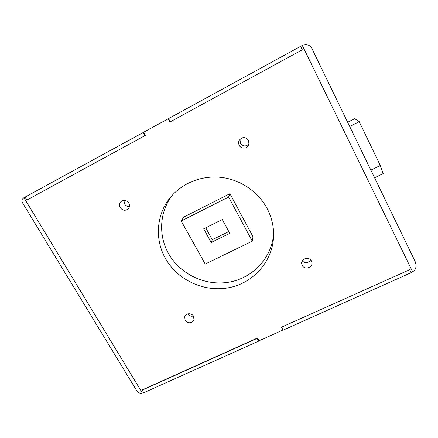 <?xml version="1.0" encoding="UTF-8"?>
<svg xmlns="http://www.w3.org/2000/svg" width="438" height="438" viewBox="0 0 438 438"><rect width="100%" height="100%" fill="white"/><g stroke="black" fill="none" stroke-linecap="round" stroke-linejoin="round"><path stroke-width="0.66" d="M222.28 219.537L203.67 228.828L211.204 242.488L229.775 233.328L222.28 219.537M228.811 231.554L212.304 239.712L211.204 242.488M212.304 239.712L205.74 227.793M181.212 221.015L205.214 264.054L252.293 241.163L228.581 197.023L181.212 221.015L183.746 217.111L229.923 193.678L228.581 197.023M252.293 241.163L253 236.728L229.923 193.678M370.866 170.13L380.293 165.504L383.206 173.579L374.578 177.79M349.71 126.494L359.204 121.654L354.709 118.687L347.668 122.29M359.204 121.654L380.293 165.504M282.86 329.097L282.871 330.033L281.36 327.252L409.656 269.72L281.858 327.027M281.864 327.263L283.37 330.038L411.101 272.688L409.656 269.72M258.759 339.926L258.661 341.136L143.642 392.782L142.191 389.93L257.654 337.933L259.17 340.676L261.809 339.488M258.661 341.136L257.144 338.393L142.076 390.203M168.57 118.649L168.143 118.84L169.878 122.038L302.302 49.79L170.393 121.759M411.003 272.485L412.612 271.763L302.302 45.442L300.627 46.357L302.302 49.79M300.627 46.346L168.548 118.605L170.289 121.813M143.757 132.227L25.092 197.089L26.882 200.046L145.487 135.347L143.735 132.194L168.143 118.84M144.983 135.621L26.882 200.046M144.852 135.687L143.1 132.528M302.176 265.346C304.487 270.323 313.175 267.563 311.851 262.258L311.413 261.015C309.173 256.137 300.66 258.634 301.694 263.851L302.176 265.346M302.209 260.982C305.406 263.501 308.21 263.139 310.613 259.898M239.225 145.312C241.124 149.363 247.656 148.898 248.937 144.611L248.631 140.39C245.472 136.634 242.329 136.64 239.203 140.401C238.414 142.043 238.425 143.68 239.225 145.312M239.997 139.251L240.363 143.182C243.085 146.62 246.019 146.812 249.156 143.763M185.082 320.266C186.922 323.813 192.966 323.507 193.968 319.8L193.569 316.285C191.767 312.787 185.843 313 184.726 316.592L185.082 320.266M187.628 313.926C189.085 315.918 191.012 316.619 193.41 316.028M120.215 207.596C122.514 210.569 125.126 211.05 128.06 209.046C129.675 207.322 129.933 205.334 128.821 203.09C126.626 200.188 124.069 199.651 121.145 201.475C119.371 203.21 119.065 205.252 120.215 207.596M123.938 200.38L124.502 203.884C125.673 205.718 127.316 206.588 129.434 206.495M165.69 258.88C178.135 280.72 205.28 292.781 229.895 287.498C254.516 282.324 273.553 260.024 273.619 234.615C273.608 225.548 271.456 216.881 267.169 208.614C258.3 191.811 240.528 179.668 221.234 177.395C201.929 175.184 182.416 182.942 170.634 197.127C156.174 214.275 154.499 239.701 165.69 258.88M172.66 194.817C159.399 211.505 158.107 235.589 168.712 253.859C180.467 274.544 205.75 286.315 229.216 282.127C252.688 278.015 271.691 258.075 273.613 234.193M302.302 45.442C306.315 43.712 309.496 44.698 311.84 48.394L415.049 261.256C416.91 266.167 416.1 269.671 412.612 271.763M166.144 119.903L166.741 119.607M166.719 119.563L166.122 119.864M160.73 122.821L161.617 122.41M161.638 122.399L160.724 122.81M160.938 122.755L161.436 122.481L160.938 122.755M159.448 123.565L159.843 123.352L159.448 123.565M149.643 128.958L148.915 129.358M148.898 129.33L147.376 130.146L148.882 129.309M149.632 128.936L150.037 128.69L149.615 128.909M149.561 128.898L145.92 130.891L148.904 129.341M148.838 129.292L146.631 130.502L148.838 129.292M261.804 339.609L281.305 330.734M281.305 330.849L282.871 330.033M25.097 197.1L23.942 197.73L142.405 393.116L143.533 392.607M142.405 393.116C140.319 393.992 138.397 393.143 136.634 390.559L22.579 202.92C21.407 200.653 21.862 198.923 23.942 197.73M155.255 125.805L153.01 127.025L155.255 125.805M171.647 195.939L170.634 197.127M239.438 139.985L239.203 140.401M301.662 263.561L301.694 263.851"/></g></svg>
